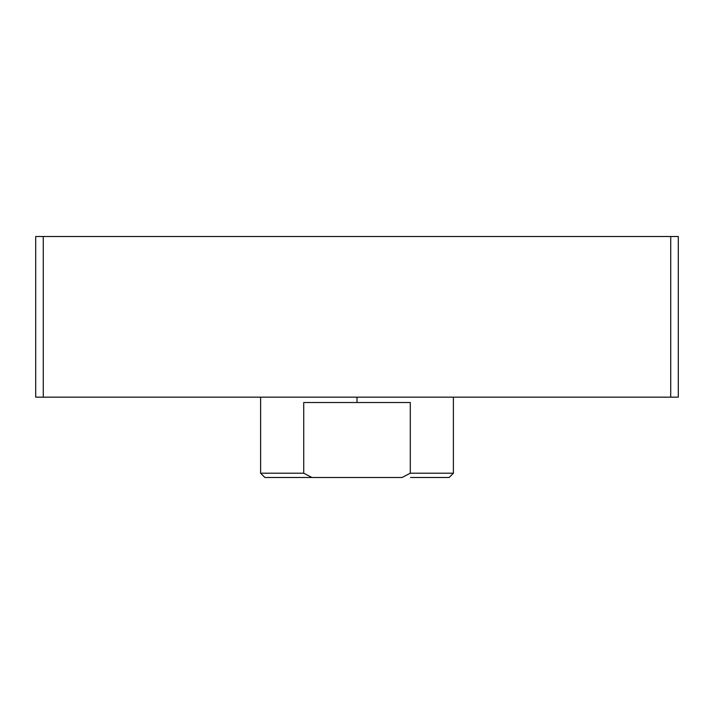 <?xml version="1.0" encoding="UTF-8"?>
<svg xmlns="http://www.w3.org/2000/svg" width="714" height="714" viewBox="0 0 714 714"><rect width="100%" height="100%" fill="white"/><g stroke="black" fill="none" stroke-linecap="round" stroke-linejoin="round"><path stroke-width="1.07" d="M35.7 397.162L35.7 236.512L35.7 397.162L678.3 397.162L678.3 236.512L678.3 397.162L670.723 397.162L670.723 236.512L670.723 397.162L43.277 397.162L43.277 236.512L43.277 397.162L35.7 397.162M678.3 236.512L35.7 236.512L678.3 236.512M357 397.162L357 402.517L410.282 402.517L410.282 473.204L453.39 473.204L410.282 473.204L410.282 402.517L303.718 402.517L303.718 473.204L311.929 477.487L402.071 477.487L410.282 473.204L402.071 477.487L311.929 477.487L303.718 473.204L303.718 402.517L357 402.517L357 397.162M311.929 477.487L264.894 477.487L260.61 473.204L303.718 473.204L260.61 473.204L260.61 397.162M410.55 477.487L449.106 477.487L453.39 473.204L453.39 397.162"/></g></svg>

